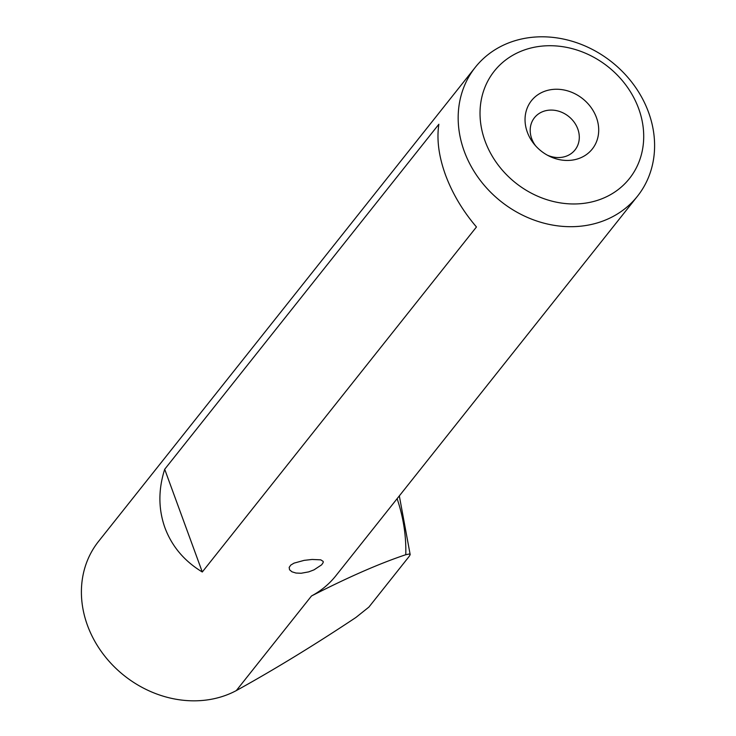 <?xml version="1.0" encoding="UTF-8"?>
<svg xmlns="http://www.w3.org/2000/svg" width="736" height="736" viewBox="0 0 736 736"><rect width="100%" height="100%" fill="white"/><g stroke="black" fill="none" stroke-linecap="round" stroke-linejoin="round"><path stroke-width="1.1" d="M301.125 573.261L295.973 573.04L291.971 571.808L289.561 569.784L289.174 567.382L290.775 565.092L294.004 563.141L304.152 560.363L312.092 559.461L320.767 559.838L323.187 561.412L323.168 562.58L321.66 564.816L314.014 569.857L308.688 571.881L301.125 573.261M638.655 108.588A86.314 74.226 38.5 0 0 533.536 47.408A86.314 74.226 38.5 0 0 485.079 141.1A86.314 74.226 38.5 0 0 590.208 202.28A86.314 74.226 38.5 0 0 638.655 108.588M648.526 112.24A103.583 89.065 38.5 0 0 568.431 40.232A103.583 89.065 38.5 0 0 475.29 67.307A103.583 89.065 38.5 0 0 464.241 151.257A103.583 89.065 38.5 0 0 544.346 223.266A103.583 89.065 38.5 0 0 637.486 196.19A103.583 89.065 38.5 0 0 648.526 112.24M549.12 90.004A38.842 33.396 38.5 0 0 534.566 144.633A38.842 33.396 38.5 0 0 548.762 155.912A38.842 33.396 38.5 0 0 574.623 159.694A38.842 33.396 38.5 0 0 596.427 117.53A38.842 33.396 38.5 0 0 549.12 90.004M547.262 155.121A25.898 22.264 38.5 0 0 563.252 157.044A25.898 22.264 38.5 0 0 575.018 149.923A25.898 22.264 38.5 0 0 574.108 122.102A25.898 22.264 38.5 0 0 546.25 110.584A25.898 22.264 38.5 0 0 534.474 117.696A25.898 22.264 38.5 0 0 535.679 145.912M475.29 67.307L98.514 541.448A103.583 89.065 38.5 0 0 87.474 625.398A103.583 89.065 38.5 0 0 213.615 698.804A103.583 89.065 38.5 0 0 236.311 690.589C274.813 669.272 314.677 644.902 355.911 617.467L368.902 607.08L409.262 556.287L410.154 554.677L409.639 553.95L405.766 554.723C379.583 563.454 348.156 577.208 311.494 595.976A103.583 89.065 38.5 0 0 335.892 575.718L637.486 196.19M202.29 571.992C184.386 561.154 171.948 546.443 164.974 527.859C158.304 509.165 158.212 489.633 164.698 469.264L202.29 571.992L476.459 226.973C462.723 210.882 452.401 193.522 445.473 174.874C438.757 156.244 436.549 139.362 438.868 124.246L164.698 469.264M405.766 554.723A172.638 148.442 38.5 0 0 397.109 498.677M311.494 595.976L236.311 690.589M410.164 554.539L399.326 495.898"/></g></svg>
